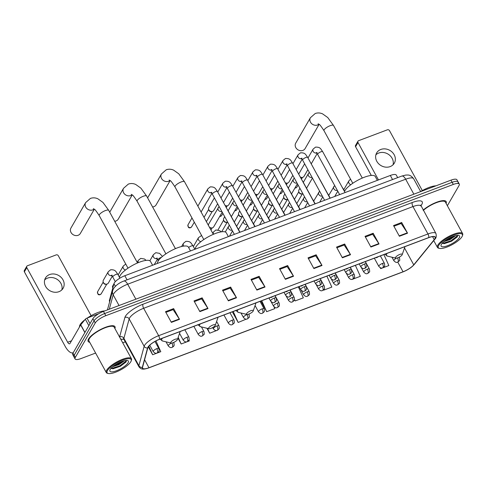 <?xml version="1.0" encoding="UTF-8"?>
<svg xmlns="http://www.w3.org/2000/svg" width="487" height="487" viewBox="0 0 487 487"><rect width="100%" height="100%" fill="white"/><g stroke="black" fill="none" stroke-linecap="round" stroke-linejoin="round"><path stroke-width="0.73" d="M109.678 301.636L109.465 301.252A9.57 2.794 -28.7 0 1 109.417 300.412L113.952 283.696A9.57 2.794 -28.7 0 1 114.25 283.014A9.57 2.794 -28.7 0 1 124.824 275.733L390.312 175.466A9.57 2.794 -28.7 0 1 396.278 175.07L397.672 177.615M457.841 183.429A9.57 2.794 151.3 0 0 458.09 181.913L456.916 179.77A9.57 2.794 151.3 0 0 450.956 180.166L103.469 311.406A9.57 2.794 151.3 0 0 92.895 318.681L72.977 353.148A9.57 2.794 151.3 0 0 72.733 354.67L73.902 356.807A9.57 2.794 151.3 0 1 74.152 355.291A9.57 2.794 151.3 0 0 73.902 356.807L75.071 358.949A9.57 2.794 151.3 0 0 81.037 358.554L95.616 353.051M447.364 205.733L459.016 185.571A9.57 2.794 151.3 0 0 459.259 184.056A9.57 2.794 151.3 0 0 453.3 184.445L105.813 315.686A9.57 2.794 151.3 0 0 95.239 322.96L94.064 320.823L74.152 355.291L94.064 320.823A9.57 2.794 151.3 0 1 104.638 313.543A9.57 2.794 151.3 0 0 94.064 320.823L92.895 318.681M453.3 184.445L452.125 182.302L104.638 313.543L452.125 182.302A9.57 2.794 151.3 0 1 458.09 181.913A9.57 2.794 151.3 0 0 452.125 182.302L450.956 180.166M88.537 338.964A15.31 4.474 151.3 0 0 88.141 341.393A15.31 4.474 151.3 0 0 89.73 342.3A15.31 4.474 151.3 0 1 88.141 341.393A15.31 4.474 151.3 0 1 88.537 338.964A15.31 4.474 151.3 0 1 102.459 328.579A15.31 4.474 151.3 0 1 114.993 326.692A15.31 4.474 151.3 0 0 102.459 328.579A15.31 4.474 151.3 0 0 88.537 338.964M148.133 347.134A10.203 2.983 -28.7 0 1 159.413 339.372L428.712 237.656A10.203 2.983 -28.7 0 1 435.074 237.242A10.203 2.983 -28.7 0 1 434.227 239.689L413.743 264.843A10.203 2.983 -28.7 0 1 403.047 271.776L148.967 367.74A10.203 2.983 -28.7 0 1 142.606 368.154A10.203 2.983 -28.7 0 1 142.551 367.265L147.817 347.864A10.203 2.983 -28.7 0 1 148.133 347.134M147.914 347.213A10.458 3.056 151.3 0 0 147.591 347.962L142.326 367.362A10.458 3.056 151.3 0 0 148.9 367.849L402.986 271.892A10.458 3.056 151.3 0 0 413.95 264.782L434.428 239.628A10.458 3.056 151.3 0 0 428.779 237.546L159.474 339.256A10.458 3.056 151.3 0 0 147.914 347.213M393.916 226.242L401.154 223.509L407.333 232.835A2.551 1.059 69.3 0 1 407.546 233.188L401.684 222.486L393.539 225.566L399.401 236.262L407.546 233.188M401.081 223.539L401.684 222.486M365.408 237.011L372.652 234.271L378.825 243.597A2.551 1.059 69.3 0 1 379.038 243.957L373.182 233.255L365.037 236.329L370.893 247.031L379.038 243.957M372.573 234.302L373.182 233.255M336.907 247.773L344.145 245.04L350.323 254.366A2.551 1.059 69.3 0 1 350.537 254.719L344.674 244.017L336.529 247.098L342.391 257.793L350.537 254.719M344.072 245.071L344.674 244.017M308.399 258.542L315.643 255.803L321.816 265.129A2.551 1.059 69.3 0 1 322.029 265.488L316.173 254.786L308.028 257.86L313.884 268.562L322.029 265.488M315.564 255.833L316.173 254.786M165.872 312.368L173.116 309.635L179.289 318.961A2.551 1.059 69.3 0 1 179.502 319.314L173.646 308.612L165.501 311.692L171.363 322.388L179.502 319.314M173.037 309.665L173.646 308.612M194.38 301.605L201.624 298.866L207.797 308.192A2.551 1.059 69.3 0 1 208.01 308.551L202.154 297.849L194.009 300.923L199.865 311.625L208.01 308.551M201.545 298.896L202.154 297.849M222.882 290.836L230.126 288.103L236.298 297.429A2.551 1.059 69.3 0 1 236.512 297.782L230.655 287.08L222.51 290.161L228.373 300.856L236.512 297.782M230.053 288.134L230.655 287.08M251.389 280.074L258.634 277.334L264.806 286.66A2.551 1.059 69.3 0 1 265.019 287.02L259.163 276.318L251.018 279.392L256.874 290.094L265.019 287.02M258.554 277.365L259.163 276.318M279.897 269.305L287.135 266.572L293.308 275.898A2.551 1.059 69.3 0 1 293.527 276.251L287.665 265.549L279.52 268.629L285.382 279.325L293.527 276.251M287.062 266.602L287.665 265.549M114.902 328.518A15.31 4.474 151.3 0 0 114.993 326.692A15.31 4.474 151.3 0 1 114.902 328.518M446.104 203.432A15.31 4.474 151.3 0 0 446.195 201.606A15.31 4.474 151.3 0 0 436.942 202.123A15.31 4.474 151.3 0 0 423.13 210.11A15.31 4.474 151.3 0 1 436.942 202.123A15.31 4.474 151.3 0 1 446.195 201.606A15.31 4.474 151.3 0 1 446.104 203.432M95.239 322.96L75.321 357.428A9.57 2.794 151.3 0 0 75.071 358.949M122.73 342.811L125.293 341.844M323.691 290.161L331.83 287.087L326.874 276.123M352.192 279.398L360.337 276.318L355.376 265.354M380.183 267.692L380.7 268.629L388.839 265.555L383.884 254.591M232.348 311.82L238.173 322.455L246.215 319.155M206.951 328.256L209.666 333.224L217.78 330.083M177.932 338.081L181.164 343.986L189.309 340.912L188.95 340.115M148.322 346.835L152.656 354.755L160.801 351.681L155.943 340.937M294.483 299.645L295.183 300.929L303.328 297.849L298.367 286.886M260.855 301.057L266.675 311.692L274.82 308.618L273.98 306.755M266.675 311.692L261.72 300.729M238.173 322.455L233.212 311.497M209.666 333.224L207.48 328.384M181.164 343.986L178.175 337.375M152.656 354.755L148.791 346.208M295.183 300.929L294.519 299.462M290.788 291.208L290.222 289.966M380.7 268.629L380.298 267.747M44.676 279.928A10.203 8.796 -150 0 1 47.549 278.114A10.203 8.796 -150 0 1 58.221 280.153A10.203 8.796 -150 0 1 61.855 289.856M49.607 274.558A10.203 8.796 30 0 0 45.455 278.01A10.203 8.796 30 0 0 47.428 288.834A10.203 8.796 30 0 0 58.982 291.676A10.203 8.796 30 0 0 63.127 288.225A10.203 8.796 30 0 0 61.155 277.401A10.203 8.796 30 0 0 49.607 274.558M98.77 313.677L86.996 318.127L90.022 323.654M73.269 352.643A12.753 5.29 69.3 0 1 72.977 352.777A12.753 5.29 69.3 0 1 65.234 346.446L24.374 271.813A1.595 1.376 -150 0 1 24.35 270.504L26.779 266.298A1.595 1.376 30 0 0 26.803 267.607L67.663 342.245A3.19 1.321 -110.7 0 0 69.598 343.828A3.19 1.321 -110.7 0 0 69.939 343.518L80.672 324.945A1.595 0.469 -28.7 0 1 80.763 324.817L85.328 319.21A1.595 0.469 -28.7 0 1 86.996 318.127M91.118 315.673L58.294 255.718A1.595 1.376 30 0 0 56.206 254.89L27.424 265.762A1.595 1.376 30 0 0 26.779 266.298M130.814 361.738A13.715 4.012 151.3 0 0 131.186 360.952A13.715 4.012 151.3 0 0 121.811 360.441A13.715 4.012 151.3 0 0 107.469 370.552A13.715 4.012 151.3 0 0 108.278 373.492A13.715 4.012 151.3 0 0 120.234 370.108A13.715 4.012 151.3 0 0 130.814 361.738M131.186 360.952L131.453 360.173A14.348 4.194 151.3 0 0 131.435 358.718A14.348 4.194 151.3 0 0 119.686 360.49A14.348 4.194 151.3 0 0 106.635 370.223A14.348 4.194 151.3 0 0 106.263 372.5A14.348 4.194 151.3 0 0 107.481 373.298L108.278 373.492M131.435 358.718L114.159 327.154A14.348 4.194 151.3 0 0 102.404 328.926A14.348 4.194 151.3 0 0 89.352 338.66A14.348 4.194 151.3 0 0 88.981 340.937L106.263 372.5M104.748 310.919A15.943 4.663 151.3 0 0 87.307 318.005M84.86 319.782A15.943 4.663 151.3 0 0 80.087 324.726A15.943 4.663 151.3 0 0 79.539 326.905M124.422 360.709L118.992 364.629L112.814 366.681M123.095 361.074L118.627 363.959L114.092 365.694M110.184 369.53A10.525 3.074 151.3 0 0 109.898 370.138A10.525 3.074 151.3 0 0 117.105 370.522A10.525 3.074 151.3 0 0 128.099 362.76A10.525 3.074 151.3 0 0 127.491 360.508A10.525 3.074 151.3 0 0 118.317 363.101A10.525 3.074 151.3 0 0 110.184 369.53M110.896 367.977L113.039 368.762L120.344 366.303L126.023 362.024L126.462 360.508M126.523 360.697L119.808 365.847L111.377 368.513M119.826 362.358L116.971 363.832M126.206 361.75L119.991 366.175L112.467 368.769M121.939 361.476L115.029 365.043M94.137 209.1A5.424 4.669 -150 0 1 92.816 209.873A5.424 4.669 -150 0 1 86.68 208.363A5.424 4.669 -150 0 1 85.633 202.616L70.944 228.032A5.424 4.669 30 0 0 71.997 233.778A5.424 4.669 30 0 0 78.133 235.288A5.424 4.669 30 0 0 80.337 233.456L94.326 209.246M177.323 339.768A3.829 1.12 151.3 0 0 177.426 339.549A3.829 1.12 151.3 0 0 174.809 339.409A3.829 1.12 151.3 0 0 170.809 342.227A3.829 1.12 151.3 0 0 171.034 343.049A3.829 1.12 151.3 0 0 174.37 342.105A3.829 1.12 151.3 0 0 177.323 339.768M152.589 265.245L150.495 261.422A17.538 5.126 151.3 0 0 136.129 263.583A17.538 5.126 151.3 0 0 120.179 275.484A17.538 5.126 151.3 0 0 119.717 278.254M114.701 221.281A5.424 4.669 30 0 0 116.028 220.976A5.424 4.669 30 0 0 118.231 219.144L132.22 194.928M215.224 325.456A3.829 1.12 151.3 0 0 215.321 325.237A3.829 1.12 151.3 0 0 212.709 325.091A3.829 1.12 151.3 0 0 208.704 327.915A3.829 1.12 151.3 0 0 208.929 328.737A3.829 1.12 151.3 0 0 212.265 327.794A3.829 1.12 151.3 0 0 215.224 325.456M190.484 250.933L188.39 247.104A17.538 5.126 151.3 0 0 174.029 249.271A17.538 5.126 151.3 0 0 158.074 261.166A17.538 5.126 151.3 0 0 157.447 263.412M152.595 206.963A5.424 4.669 30 0 0 153.929 206.665A5.424 4.669 30 0 0 156.132 204.826L170.121 180.616M253.118 311.144A3.829 1.12 151.3 0 0 253.222 310.925A3.829 1.12 151.3 0 0 250.604 310.779A3.829 1.12 151.3 0 0 246.605 313.604A3.829 1.12 151.3 0 0 246.83 314.425A3.829 1.12 151.3 0 0 250.166 313.476A3.829 1.12 151.3 0 0 253.118 311.144M228.385 236.621L226.291 232.792A17.538 5.126 151.3 0 0 211.924 234.959A17.538 5.126 151.3 0 0 195.975 246.854A17.538 5.126 151.3 0 0 195.342 249.101M318.918 124.209A5.424 4.669 -150 0 1 317.597 124.982A5.424 4.669 -150 0 1 311.461 123.467A5.424 4.669 -150 0 1 310.414 117.72L295.725 143.135A5.424 4.669 30 0 0 296.778 148.882A5.424 4.669 30 0 0 302.914 150.398A5.424 4.669 30 0 0 305.118 148.559L319.107 124.349M402.104 254.871A3.829 1.12 151.3 0 0 402.207 254.652A3.829 1.12 151.3 0 0 399.59 254.512A3.829 1.12 151.3 0 0 395.59 257.337A3.829 1.12 151.3 0 0 395.815 258.153A3.829 1.12 151.3 0 0 399.151 257.209A3.829 1.12 151.3 0 0 402.104 254.871M377.37 180.354L375.276 176.525A17.538 5.126 151.3 0 0 360.91 178.686A17.538 5.126 151.3 0 0 344.96 190.587A17.538 5.126 151.3 0 0 344.51 191.531M217.622 203.773L213.799 210.396A2.867 2.472 -150 0 1 212.63 211.364A2.867 2.472 -150 0 1 212.192 211.492A2.867 2.472 -150 0 1 208.868 209.885A2.867 2.472 -150 0 1 208.68 209.459A2.867 2.472 -150 0 1 208.826 207.523L214.396 197.88M212.192 211.492L211.461 211.626A2.076 1.784 -150 0 1 208.923 210.159L208.68 209.459M232.664 198.093L228.835 204.717A2.867 2.472 -150 0 1 227.666 205.684A2.867 2.472 -150 0 1 227.234 205.806A2.867 2.472 -150 0 1 225.049 205.38M227.234 205.806L226.504 205.946A2.076 1.784 -150 0 1 225.286 205.818M223.588 202.714A2.867 2.472 -150 0 1 223.868 201.843L229.438 192.201M247.7 192.414L243.877 199.037A2.867 2.472 -150 0 1 242.709 200.005A2.867 2.472 -150 0 1 242.27 200.127A2.867 2.472 -150 0 1 240.085 199.7M242.27 200.127L241.54 200.267A2.076 1.784 -150 0 1 240.328 200.139M238.624 197.034A2.867 2.472 -150 0 1 238.904 196.164L244.474 186.521M262.743 186.734L258.914 193.357A2.867 2.472 -150 0 1 257.751 194.325A2.867 2.472 -150 0 1 257.313 194.447A2.867 2.472 -150 0 1 255.127 194.021M257.313 194.447L256.582 194.587A2.076 1.784 -150 0 1 255.365 194.459M253.666 191.354A2.867 2.472 -150 0 1 253.946 190.484L259.516 180.841M277.779 181.054L273.956 187.672A2.867 2.472 -150 0 1 272.787 188.646A2.867 2.472 -150 0 1 272.349 188.767A2.867 2.472 -150 0 1 270.163 188.341M272.349 188.767L271.618 188.907A2.076 1.784 -150 0 1 270.407 188.779M268.708 185.675A2.867 2.472 -150 0 1 268.982 184.804L274.558 175.162M292.821 175.375L288.992 181.992A2.867 2.472 -150 0 1 287.829 182.966A2.867 2.472 -150 0 1 287.391 183.088A2.867 2.472 -150 0 1 285.205 182.662M287.391 183.088L286.66 183.228A2.076 1.784 -150 0 1 285.443 183.1M283.744 179.995A2.867 2.472 -150 0 1 284.024 179.125L289.595 169.482M307.863 169.695L304.034 176.312A2.867 2.472 -150 0 1 302.865 177.286A2.867 2.472 -150 0 1 302.427 177.408A2.867 2.472 -150 0 1 300.248 176.982M302.427 177.408L301.703 177.548A2.076 1.784 -150 0 1 300.485 177.42M298.787 174.316A2.867 2.472 -150 0 1 299.067 173.445L304.637 163.802M222.2 212.137L213.714 226.826A2.867 2.472 -150 0 1 212.113 227.916A2.867 2.472 -150 0 1 209.294 226.991M212.113 227.916L211.382 228.056A2.076 1.784 -150 0 1 209.66 227.648M208.503 225.548A2.867 2.472 -150 0 1 208.746 223.953L219.095 206.464M227.648 222.09A2.867 2.472 -150 0 1 227.149 222.236A2.867 2.472 -150 0 1 223.825 220.629A2.867 2.472 -150 0 1 223.636 220.209A2.867 2.472 -150 0 1 223.789 218.273L224.696 216.697M227.149 222.236L226.418 222.376A2.076 1.784 -150 0 1 223.886 220.909L223.636 220.209M242.69 216.411A2.867 2.472 -150 0 1 242.191 216.557A2.867 2.472 -150 0 1 238.867 214.95A2.867 2.472 -150 0 1 238.679 214.53A2.867 2.472 -150 0 1 238.825 212.594L239.738 211.017M242.191 216.557L241.461 216.697A2.076 1.784 -150 0 1 238.922 215.23L238.679 214.53M257.733 210.731A2.867 2.472 -150 0 1 257.233 210.877A2.867 2.472 -150 0 1 253.91 209.27A2.867 2.472 -150 0 1 253.721 208.85A2.867 2.472 -150 0 1 253.867 206.914L254.774 205.337M257.233 210.877L256.503 211.017A2.076 1.784 -150 0 1 253.964 209.55L253.721 208.85M272.769 205.051A2.867 2.472 -150 0 1 272.27 205.197A2.867 2.472 -150 0 1 268.946 203.59A2.867 2.472 -150 0 1 268.757 203.17A2.867 2.472 -150 0 1 268.903 201.234L269.816 199.658M272.27 205.197L271.539 205.337A2.076 1.784 -150 0 1 269.007 203.87L268.757 203.17M287.811 199.372A2.867 2.472 -150 0 1 287.312 199.518A2.867 2.472 -150 0 1 283.988 197.911A2.867 2.472 -150 0 1 283.799 197.491A2.867 2.472 -150 0 1 283.945 195.549L284.858 193.972M287.312 199.518L286.581 199.658A2.076 1.784 -150 0 1 284.043 198.191L283.799 197.491M302.847 193.692A2.867 2.472 -150 0 1 302.348 193.838A2.867 2.472 -150 0 1 299.024 192.231A2.867 2.472 -150 0 1 298.835 191.811A2.867 2.472 -150 0 1 298.981 189.869L299.895 188.292M302.348 193.838L301.617 193.978A2.076 1.784 -150 0 1 299.085 192.511L298.835 191.811M112.278 276.232L108.333 283.057A2.867 2.472 -150 0 1 106.732 284.152A2.867 2.472 -150 0 1 103.408 282.545A2.867 2.472 -150 0 1 103.22 282.119A2.867 2.472 -150 0 1 103.366 280.183L108.272 271.697L110.677 269.743C115.559 269.628 115.687 271.393 117.824 274.303A2.867 0.84 151.3 0 0 116.186 274.364A2.867 0.84 151.3 0 0 112.862 276.604A2.867 0.84 151.3 0 0 112.789 277.054L111.353 275.222L112.327 275.24M106.732 284.152L106.002 284.286A2.076 1.784 -150 0 1 103.463 282.825L103.22 282.119M118.201 274.991A2.867 2.472 -150 0 1 118.402 274.504L123.308 266.018L125.756 264.051M193.4 246.586A2.867 2.472 -150 0 1 193.601 246.105L198.507 237.613L201.606 235.519M238.514 229.547A2.867 2.472 -150 0 1 238.721 229.067L244.419 219.564M253.557 223.868A2.867 2.472 -150 0 1 253.764 223.381L259.455 213.884M268.593 218.188A2.867 2.472 -150 0 1 268.8 217.701L274.498 208.205M283.635 212.509A2.867 2.472 -150 0 1 283.842 212.022L289.534 202.525M298.677 206.829A2.867 2.472 -150 0 1 298.878 206.342L304.576 196.845M313.713 201.149A2.867 2.472 -150 0 1 313.92 200.662L319.618 191.166M328.755 195.47A2.867 2.472 -150 0 1 328.962 194.983L334.654 185.48M343.792 189.784A2.867 2.472 -150 0 1 343.999 189.303L348.905 180.811L350.549 179.179M375.873 154.842A10.203 8.796 -150 0 1 378.752 153.028A10.203 8.796 -150 0 1 389.417 155.067A10.203 8.796 -150 0 1 393.058 164.77M380.804 149.466A10.203 8.796 30 0 0 376.658 152.924A10.203 8.796 30 0 0 378.63 163.742A10.203 8.796 30 0 0 390.178 166.591A10.203 8.796 30 0 0 394.33 163.133A10.203 8.796 30 0 0 392.358 152.315A10.203 8.796 30 0 0 380.804 149.466M371.295 175.448L355.571 146.727A1.595 1.376 -150 0 1 355.547 145.412L357.975 141.212A1.595 1.376 30 0 0 358 142.521L378.484 179.934M422.32 190.587L389.49 130.632A1.595 1.376 30 0 0 387.402 129.804L358.627 140.67A1.595 1.376 30 0 0 357.975 141.212M462.017 236.645A13.715 4.012 151.3 0 0 462.382 235.86A13.715 4.012 151.3 0 0 453.013 235.349A13.715 4.012 151.3 0 0 438.671 245.466A13.715 4.012 151.3 0 0 439.481 248.4A13.715 4.012 151.3 0 0 451.437 245.022A13.715 4.012 151.3 0 0 462.017 236.645M462.382 235.86L462.65 235.087A14.348 4.194 151.3 0 0 462.638 233.632A14.348 4.194 151.3 0 0 450.883 235.404A14.348 4.194 151.3 0 0 437.831 245.138A14.348 4.194 151.3 0 0 437.46 247.414A14.348 4.194 151.3 0 0 438.677 248.212L439.481 248.4M462.638 233.632L445.355 202.062A14.348 4.194 151.3 0 0 436.382 202.665A14.348 4.194 151.3 0 0 423.294 210.421M435.944 185.833A15.943 4.663 151.3 0 0 420.652 191.549M455.619 235.623L450.195 239.543L444.016 241.595M454.292 235.988L449.83 238.873L445.288 240.608M441.38 244.444A10.525 3.074 151.3 0 0 441.1 245.052A10.525 3.074 151.3 0 0 448.302 245.436A10.525 3.074 151.3 0 0 459.302 237.674A10.525 3.074 151.3 0 0 458.687 235.422A10.525 3.074 151.3 0 0 449.513 238.009A10.525 3.074 151.3 0 0 441.38 244.444M442.099 242.885L444.235 243.67L451.546 241.217L457.226 236.932L457.658 235.422M457.725 235.605L451.005 240.755L442.58 243.427M451.023 237.272L448.174 238.746M457.409 236.664L451.187 241.089L443.669 243.683M453.141 236.384L446.232 239.957M115.37 286.289L113.952 283.696M127.058 279.824L124.824 275.733M109.812 301.143L109.417 300.412M392.552 179.551L390.312 175.466M413.853 194.179L405.671 179.222A6.38 2.648 -110.7 0 0 401.793 176.063L405.884 175.034C408.039 175.198 409.877 174.029 413.621 178.705A12.753 3.732 151.3 0 0 405.671 179.222L127.679 284.213A12.753 3.732 151.3 0 0 113.581 293.923A12.753 3.732 151.3 0 0 113.185 294.83L119.035 305.526M135.867 299.17L127.679 284.213A6.38 2.648 -110.7 0 0 123.808 281.054L401.793 176.063M72.977 353.148L75.321 357.428M103.469 311.406L105.813 315.686M107.438 309.902L112.655 290.66A6.38 5.874 15.2 0 0 113.185 294.83L109.289 309.208M119.577 337.059A15.943 4.663 -28.7 0 1 119.619 336.882L124.885 317.481A15.943 4.663 -28.7 0 1 143.001 304.211L412.306 202.501A3.19 1.321 -110.7 0 0 412.958 206.579L143.653 308.289A12.753 3.732 151.3 0 0 129.56 317.993A12.753 3.732 151.3 0 0 129.158 318.906L123.899 338.307A12.753 3.732 151.3 0 0 123.966 339.421L123.254 338.733L123.826 338.788M412.306 202.501A15.943 4.663 -28.7 0 1 421.827 204.382A15.943 4.663 -28.7 0 1 420.92 205.672L420.798 205.818M420.908 206.056A12.753 3.732 151.3 0 0 412.958 206.579L427.957 233.967A12.753 3.732 -28.7 0 1 435.908 233.45L420.713 205.082L420.531 205.459M148.9 367.849A3.19 1.321 -110.7 0 1 148.852 367.874C143.281 369.694 141.273 369.688 138.965 366.814A12.753 3.732 -28.7 0 1 138.898 365.7L144.158 346.294A12.753 3.732 -28.7 0 1 144.554 345.386A12.753 3.732 -28.7 0 1 158.652 335.683A3.19 1.321 69.3 0 1 159.474 339.256M147.591 347.962A3.19 2.934 15.2 0 1 144.158 346.294L129.158 318.906A3.19 2.934 -164.8 0 0 124.885 317.481M413.95 264.782A3.19 2.478 39.2 0 0 414.303 264.441L434.788 239.287C436.218 238.143 436.589 236.195 435.908 233.45M119.619 336.882A3.19 2.934 -164.8 0 1 123.899 338.307L138.898 365.7A3.19 2.934 15.2 0 0 142.326 367.362M434.428 239.628A3.19 2.478 39.2 0 0 434.788 239.287M428.779 237.546A3.19 1.321 -110.7 0 0 427.957 233.967L158.652 335.683L143.653 308.289A3.19 1.321 -110.7 0 1 143.001 304.211M123.826 339.202A15.943 4.663 -28.7 0 1 120.666 339.037M403.047 271.776L397.776 262.146A3.19 1.321 -110.7 0 0 398.116 261.836A3.19 1.321 69.3 0 0 397.538 257.903M413.743 264.843L404.508 247.968M434.227 239.689L432.553 236.633M148.967 367.74L144.59 359.747M293.308 275.898L285.181 278.966M264.806 286.66L256.679 289.735M236.298 297.429L228.172 300.497M207.797 308.192L199.67 311.266M179.289 318.961L171.162 322.029M321.816 265.129L313.689 268.203M350.323 254.366L342.191 257.434M378.825 243.597L370.698 246.672M407.333 232.835L399.2 235.903M71.516 340.79L67.663 342.245M84.854 332.591L80.672 324.945M26.803 267.607L24.374 271.813M80.763 324.817L84.939 332.451M88.859 325.663L85.328 319.21M93.352 208.661L94.466 209.355C94.74 209.081 96.323 211.157 99.214 215.577A5.424 1.583 -28.7 0 1 99.354 214.712A5.424 1.583 -28.7 0 1 105.35 210.591A5.424 1.583 -28.7 0 1 108.729 210.366L137.523 262.962M162.317 338.27A10.55 3.086 151.3 0 0 162.001 338.751A10.55 3.086 151.3 0 0 162.621 341.01L159.876 338.982M131.246 194.343L132.367 195.043C132.641 194.77 134.223 196.839 137.115 201.259A5.424 1.583 -28.7 0 1 137.255 200.4A5.424 1.583 -28.7 0 1 143.245 196.273A5.424 1.583 -28.7 0 1 146.624 196.054L175.417 248.65M132.032 194.788A5.424 4.669 -150 0 1 130.717 195.561A5.424 4.669 -150 0 1 124.581 194.051A5.424 4.669 -150 0 1 123.534 188.299L109.727 212.192M200.212 323.958A10.55 3.086 151.3 0 0 199.901 324.439A10.55 3.086 151.3 0 0 200.522 326.698L197.771 324.671M169.147 180.032L170.261 180.726C170.535 180.452 172.118 182.528 175.01 186.947A5.424 1.583 -28.7 0 1 175.15 186.089A5.424 1.583 -28.7 0 1 181.146 181.961A5.424 1.583 -28.7 0 1 184.524 181.742L213.318 234.332M169.933 180.476A5.424 4.669 -150 0 1 168.612 181.249A5.424 4.669 -150 0 1 162.475 179.74A5.424 4.669 -150 0 1 161.428 173.987L147.622 197.88M238.113 309.647A10.55 3.086 151.3 0 0 237.796 310.128A10.55 3.086 151.3 0 0 238.417 312.386L235.671 310.359M318.133 123.765L319.247 124.459C319.521 124.185 321.103 126.261 323.995 130.68A5.424 1.583 -28.7 0 1 324.135 129.816A5.424 1.583 -28.7 0 1 330.131 125.695A5.424 1.583 -28.7 0 1 333.51 125.469L362.304 178.065M387.098 253.38A10.55 3.086 151.3 0 0 386.781 253.861A10.55 3.086 151.3 0 0 387.402 256.119L384.657 254.092M272.056 296.827A3.19 1.321 69.3 0 1 271.959 297.046A3.19 1.321 -110.7 0 1 271.618 297.35L270.163 297.539M190.794 227.502A2.076 1.784 -150 0 1 188.049 224.726C187.879 227.338 188.725 228.33 190.575 227.703A2.076 0.858 -110.7 0 0 190.794 227.502A2.076 1.784 -150 0 0 191.641 226.802L194.307 222.188M239.793 232.311L217.415 191.446A2.867 0.84 151.3 0 0 215.778 191.507A2.867 0.84 151.3 0 0 212.454 193.747A2.867 0.84 151.3 0 0 212.381 194.203L210.95 192.365L211.924 192.383M211.395 192.767A2.867 2.472 -150 0 1 208.314 191.768A2.867 2.472 -150 0 1 207.864 188.84L210.274 186.886C215.157 186.771 215.284 188.536 217.415 191.446M287.093 291.147A3.19 1.321 69.3 0 1 286.995 291.36A3.19 1.321 -110.7 0 1 286.66 291.67L285.205 291.859M254.829 226.632L232.457 185.766A2.867 0.84 151.3 0 0 230.82 185.827A2.867 0.84 151.3 0 0 227.496 188.067A2.867 0.84 151.3 0 0 227.423 188.518L225.992 186.685L226.966 186.704M226.437 187.087A2.867 2.472 -150 0 1 223.356 186.089A2.867 2.472 -150 0 1 222.906 183.161L225.311 181.207C230.193 181.091 230.327 182.856 232.457 185.766M212.253 211.48L206.677 221.122A2.076 1.784 -150 0 1 206.318 221.548M302.135 285.467A3.19 1.321 69.3 0 1 302.037 285.68A3.19 1.321 -110.7 0 1 301.697 285.991L300.242 286.179M219.704 216.465L220.654 216.344A2.076 0.858 -110.7 0 0 220.873 216.143A2.076 1.784 -150 0 1 219.832 216.24M269.871 220.952L247.493 180.087A2.867 0.84 151.3 0 0 245.862 180.147A2.867 0.84 151.3 0 0 242.532 182.388A2.867 0.84 151.3 0 0 242.459 182.838L241.028 181.006L242.002 181.024M241.479 181.407A2.867 2.472 -150 0 1 238.393 180.409A2.867 2.472 -150 0 1 237.942 177.481L240.353 175.527C245.235 175.411 245.363 177.177 247.493 180.087M222.894 213.403L221.719 215.443A2.076 1.784 -150 0 1 220.873 216.143M317.177 279.788A3.19 1.321 69.3 0 1 317.08 280.001A3.19 1.321 -110.7 0 1 316.739 280.311L315.284 280.5M234.74 210.786L235.696 210.664A2.076 0.858 -110.7 0 0 235.915 210.463A2.076 1.784 -150 0 1 234.874 210.561M284.913 215.272L262.536 174.401A2.867 0.84 151.3 0 0 260.898 174.468A2.867 0.84 151.3 0 0 257.574 176.702A2.867 0.84 151.3 0 0 257.501 177.158L256.071 175.326L257.045 175.344M256.515 175.728A2.867 2.472 -150 0 1 253.435 174.73A2.867 2.472 -150 0 1 252.984 171.795L255.389 169.847C260.271 169.732 260.405 171.497 262.536 174.401M237.936 207.724L236.755 209.763A2.076 1.784 -150 0 1 235.915 210.463M332.213 274.102A3.19 1.321 69.3 0 1 332.116 274.321A3.19 1.321 -110.7 0 1 331.781 274.631L330.32 274.82M249.782 205.106L250.732 204.984A2.076 0.858 -110.7 0 0 250.951 204.784A2.076 1.784 -150 0 1 249.916 204.875M299.949 209.593L277.578 168.721A2.867 0.84 151.3 0 0 275.94 168.788A2.867 0.84 151.3 0 0 272.617 171.022A2.867 0.84 151.3 0 0 272.537 171.479L271.107 169.64L272.081 169.659M271.557 170.048A2.867 2.472 -150 0 1 268.471 169.05A2.867 2.472 -150 0 1 268.027 166.116L270.431 164.162C275.313 164.052 275.441 165.817 277.578 168.721M252.972 202.044L251.797 204.077A2.076 1.784 -150 0 1 250.951 204.784M347.255 268.422A3.19 1.321 69.3 0 1 347.158 268.641A3.19 1.321 -110.7 0 1 346.817 268.952L345.362 269.141M264.825 199.427L265.774 199.305A2.076 0.858 -110.7 0 0 265.993 199.104A2.076 1.784 -150 0 1 264.952 199.195M314.992 203.913L292.614 163.042A2.867 0.84 151.3 0 0 290.976 163.102A2.867 0.84 151.3 0 0 287.653 165.343A2.867 0.84 151.3 0 0 287.58 165.799L286.149 163.961L287.123 163.979M286.593 164.369A2.867 2.472 -150 0 1 283.513 163.37A2.867 2.472 -150 0 1 283.063 160.436L285.467 158.482C290.355 158.372 290.483 160.132 292.614 163.042M268.014 196.364L266.839 198.398A2.076 1.784 -150 0 1 265.993 199.104M362.291 262.743A3.19 1.321 69.3 0 1 362.194 262.962A3.19 1.321 -110.7 0 1 361.859 263.272L360.404 263.461M279.861 193.747L280.816 193.619A2.076 0.858 -110.7 0 0 281.036 193.424A2.076 1.784 -150 0 1 279.995 193.516M330.028 198.233L307.656 157.362A2.867 0.84 151.3 0 0 306.019 157.423A2.867 0.84 151.3 0 0 302.695 159.663A2.867 0.84 151.3 0 0 302.622 160.12L301.191 158.281L302.165 158.299M301.636 158.689A2.867 2.472 -150 0 1 298.555 157.691A2.867 2.472 -150 0 1 298.105 154.756L300.509 152.802C305.392 152.693 305.519 154.452 307.656 157.362M283.05 190.685L281.876 192.718A2.076 1.784 -150 0 1 281.036 193.424M377.334 257.063A3.19 1.321 69.3 0 1 377.236 257.282A3.19 1.321 -110.7 0 1 376.895 257.593L375.44 257.781M294.903 188.061L295.853 187.939A2.076 0.858 -110.7 0 0 296.072 187.738A2.076 1.784 -150 0 1 295.031 187.836M345.07 192.554L322.692 151.682A2.867 0.84 151.3 0 0 321.055 151.743A2.867 0.84 151.3 0 0 317.731 153.983A2.867 0.84 151.3 0 0 317.658 154.44L316.227 152.601L317.201 152.62M316.678 153.009A2.867 2.472 -150 0 1 313.591 152.011A2.867 2.472 -150 0 1 313.141 149.077L315.552 147.123C320.434 147.013 320.562 148.772 322.692 151.682M298.093 185.005L296.918 187.038A2.076 1.784 -150 0 1 296.072 187.738M274.224 298.087A3.19 0.931 151.3 0 0 270.699 300.509A3.19 0.931 151.3 0 0 270.62 301.015C273.335 303.894 274.029 302.269 274.54 302.47A3.19 1.321 -110.7 0 0 274.881 302.159A3.19 1.321 69.3 0 0 274.224 298.087A3.19 0.931 151.3 0 1 276.214 297.953C276.592 300.077 276.586 301.112 276.19 301.063L274.54 302.47M221.762 211.474A2.867 2.472 -150 0 1 218.267 209.903A2.867 2.472 -150 0 1 218.225 207.547M239.89 232.275L227.776 210.153A2.867 0.84 151.3 0 0 227.581 210.007M289.266 292.407A3.19 0.931 151.3 0 0 285.741 294.83A3.19 0.931 151.3 0 0 285.656 295.335C288.377 298.214 289.071 296.589 289.582 296.79A3.19 1.321 -110.7 0 0 289.917 296.48A3.19 1.321 69.3 0 0 289.266 292.407A3.19 0.931 151.3 0 1 291.25 292.273C292.048 296.09 290.916 295.238 290.818 295.95L289.582 296.79M236.798 205.794A2.867 2.472 -150 0 1 233.31 204.223A2.867 2.472 -150 0 1 233.267 201.868L234.137 200.784M254.932 226.595L242.818 204.473A2.867 0.84 151.3 0 0 242.617 204.327M304.302 286.727A3.19 0.931 151.3 0 0 300.777 289.15A3.19 0.931 151.3 0 0 300.698 289.655C303.413 292.535 304.113 290.909 304.618 291.11A3.19 1.321 -110.7 0 0 304.959 290.8A3.19 1.321 69.3 0 0 304.302 286.727A3.19 0.931 151.3 0 1 306.293 286.593C307.09 290.41 305.952 289.558 305.854 290.27L304.618 291.11M251.84 200.114A2.867 2.472 -150 0 1 248.346 198.544A2.867 2.472 -150 0 1 248.309 196.188L249.174 195.104M269.968 220.915L257.854 198.793A2.867 0.84 151.3 0 0 257.66 198.647M236.676 226.187A2.076 1.784 -150 0 1 236.615 226.291L242.252 216.545M319.344 281.042A3.19 0.931 151.3 0 0 315.82 283.471A3.19 0.931 151.3 0 0 315.734 283.976C318.455 286.855 319.149 285.23 319.661 285.431A3.19 1.321 -110.7 0 0 319.996 285.12A3.19 1.321 69.3 0 0 319.344 281.042A3.19 0.931 151.3 0 1 321.329 280.914C322.132 284.731 320.994 283.878 320.896 284.591L319.661 285.431M266.876 194.435A2.867 2.472 -150 0 1 263.388 192.864A2.867 2.472 -150 0 1 263.345 190.508L264.216 189.425M285.011 215.236L272.897 193.114A2.867 0.84 151.3 0 0 272.696 192.962M251.718 220.508A2.076 1.784 -150 0 1 251.651 220.611L257.288 210.865M334.38 275.362A3.19 0.931 151.3 0 0 330.862 277.791A3.19 0.931 151.3 0 0 330.776 278.296C333.498 281.176 334.192 279.55 334.703 279.751A3.19 1.321 -110.7 0 0 335.038 279.441A3.19 1.321 69.3 0 0 334.38 275.362A3.19 0.931 151.3 0 1 336.371 275.234C337.168 279.051 336.036 278.199 335.933 278.911L334.703 279.751M281.918 188.755A2.867 2.472 -150 0 1 278.43 187.185A2.867 2.472 -150 0 1 278.387 184.823L279.252 183.745M300.047 209.556L287.939 187.428A2.867 0.84 151.3 0 0 287.738 187.282M266.754 214.828A2.076 1.784 -150 0 1 266.693 214.931L272.33 205.185M349.423 269.682A3.19 0.931 151.3 0 0 345.898 272.111A3.19 0.931 151.3 0 0 345.819 272.617C348.534 275.496 349.228 273.871 349.739 274.065A3.19 1.321 -110.7 0 0 350.08 273.761A3.19 1.321 69.3 0 0 349.423 269.682A3.19 0.931 151.3 0 1 351.413 269.555C352.211 273.371 351.072 272.519 350.975 273.231L349.739 274.065M296.954 183.075A2.867 2.472 -150 0 1 293.466 181.505A2.867 2.472 -150 0 1 293.424 179.143L294.294 178.065M315.089 203.876L302.975 181.748A2.867 0.84 151.3 0 0 302.774 181.602M281.796 209.148A2.076 1.784 -150 0 1 281.736 209.252L287.367 199.506M364.465 264.003A3.19 0.931 151.3 0 0 360.94 266.432A3.19 0.931 151.3 0 0 360.855 266.937C363.576 269.816 364.27 268.191 364.781 268.386A3.19 1.321 -110.7 0 0 365.116 268.081A3.19 1.321 69.3 0 0 364.465 264.003A3.19 0.931 151.3 0 1 366.449 263.875C367.247 267.692 366.114 266.839 366.011 267.546L364.781 268.386M311.997 177.396A2.867 2.472 -150 0 1 308.508 175.825A2.867 2.472 -150 0 1 308.466 173.463L309.33 172.38M330.131 198.197L318.017 176.069A2.867 0.84 151.3 0 0 317.816 175.923M296.839 203.469A2.076 1.784 -150 0 1 296.772 203.572L302.409 193.826M100.395 294.44A2.076 1.784 -150 0 1 97.65 291.664C97.479 294.276 98.325 295.268 100.176 294.641A2.076 0.858 -110.7 0 0 100.395 294.44A2.076 1.784 -150 0 0 101.241 293.74L106.787 284.14M156.826 348.643A3.19 0.931 151.3 0 0 153.302 351.072A3.19 0.931 151.3 0 0 153.222 351.577C155.937 354.457 156.637 352.832 157.143 353.026A3.19 1.321 -110.7 0 0 157.484 352.722A3.19 1.321 69.3 0 0 156.826 348.643A3.19 0.931 151.3 0 1 158.817 348.515C159.614 352.332 158.476 351.48 158.378 352.186L157.143 353.026M111.803 275.624A2.867 2.472 -150 0 1 108.315 274.053A2.867 2.472 -150 0 1 108.272 271.697M112.82 287.86A2.076 1.784 -150 0 1 112.692 285.985L112.74 288.146M171.601 343.067A3.19 0.931 151.3 0 0 168.344 345.393A3.19 0.931 151.3 0 0 168.258 345.898C170.98 348.777 171.674 347.152 172.185 347.347A3.19 1.321 -110.7 0 0 172.52 347.042A3.19 1.321 69.3 0 0 171.899 343.025M125.53 269.962A2.867 2.472 -150 0 1 123.351 268.374A2.867 2.472 -150 0 1 123.308 266.018M173.646 342.452L173.853 342.836A3.19 0.931 151.3 0 0 173.22 342.629M186.905 337.284A3.19 0.931 151.3 0 0 183.386 339.713A3.19 0.931 151.3 0 0 183.301 340.218C186.022 343.098 186.716 341.466 187.227 341.667A3.19 1.321 -110.7 0 0 187.562 341.363A3.19 1.321 69.3 0 0 186.905 337.284A3.19 0.931 151.3 0 1 188.895 337.156C189.279 339.275 189.266 340.31 188.871 340.261L187.227 341.667M138.351 262.615A2.867 2.472 -150 0 1 138.351 260.332L140.755 258.378L144.548 259.035L146.112 260.387M201.947 331.604A3.19 0.931 151.3 0 0 198.422 334.027A3.19 0.931 151.3 0 0 198.343 334.539C201.058 337.412 201.752 335.787 202.263 335.987A3.19 1.321 -110.7 0 0 202.604 335.677A3.19 1.321 69.3 0 0 201.947 331.604A3.19 0.931 151.3 0 1 203.937 331.47C204.315 333.595 204.309 334.63 203.913 334.581L202.263 335.987M161.495 257.258A2.867 0.84 151.3 0 0 161.307 257.325A2.867 0.84 151.3 0 0 157.977 259.559A2.867 0.84 151.3 0 0 157.904 260.015L156.473 258.177L157.447 258.195M156.924 258.585A2.867 2.472 -150 0 1 153.429 257.014A2.867 2.472 -150 0 1 153.387 254.652L155.797 252.698L159.59 253.356L162.457 256.436M216.989 325.925A3.19 0.931 151.3 0 0 213.464 328.348A3.19 0.931 151.3 0 0 213.379 328.859C216.1 331.732 216.794 330.107 217.305 330.308A3.19 1.321 -110.7 0 0 217.64 329.997A3.19 1.321 69.3 0 0 216.989 325.925A3.19 0.931 151.3 0 1 218.973 325.791C219.357 327.915 219.351 328.95 218.949 328.902L217.305 330.308M232.025 320.245A3.19 0.931 151.3 0 0 228.5 322.668A3.19 0.931 151.3 0 0 228.421 323.173C231.136 326.053 231.836 324.427 232.342 324.628A3.19 1.321 -110.7 0 0 232.683 324.318A3.19 1.321 69.3 0 0 232.025 320.245A3.19 0.931 151.3 0 1 234.016 320.111C234.399 322.236 234.387 323.271 233.991 323.222L232.342 324.628M183.806 246.093A2.867 2.472 -150 0 1 183.514 245.655A2.867 2.472 -150 0 1 183.471 243.293L185.876 241.339C190.758 241.229 190.886 242.989 193.022 245.898A2.867 0.84 151.3 0 0 191.385 245.959A2.867 0.84 151.3 0 0 188.633 247.548M247.067 314.565A3.19 0.931 151.3 0 0 243.543 316.988A3.19 0.931 151.3 0 0 243.457 317.494C246.178 320.373 246.872 318.748 247.384 318.948A3.19 1.321 -110.7 0 0 247.719 318.638A3.19 1.321 69.3 0 0 247.067 314.565A3.19 0.931 151.3 0 1 247.408 314.444M200.985 241.607A2.867 2.472 -150 0 1 198.55 239.975A2.867 2.472 -150 0 1 198.507 237.613M248.851 314.066L249.052 314.432A3.19 0.931 151.3 0 0 248.364 314.237M262.103 308.886A3.19 0.931 151.3 0 0 258.579 311.309A3.19 0.931 151.3 0 0 258.5 311.814C261.221 314.693 261.915 313.068 262.426 313.269A3.19 1.321 -110.7 0 0 262.761 312.958A3.19 1.321 69.3 0 0 262.103 308.886A3.19 0.931 151.3 0 1 264.094 308.752C264.478 310.876 264.465 311.911 264.07 311.857L262.426 313.269M213.556 234.235A2.867 2.472 -150 0 1 213.55 231.934L215.954 229.98L219.747 230.637L221.195 231.861M277.146 303.2A3.19 0.931 151.3 0 0 273.621 305.629A3.19 0.931 151.3 0 0 273.536 306.134C276.257 309.014 276.951 307.388 277.462 307.589A3.19 1.321 -110.7 0 0 277.803 307.279A3.19 1.321 69.3 0 0 277.146 303.2A3.19 0.931 151.3 0 1 279.136 303.072C279.514 305.197 279.508 306.232 279.106 306.177L277.462 307.589M232.086 230.193A2.867 2.472 -150 0 1 228.628 228.61A2.867 2.472 -150 0 1 228.586 226.254L229.377 225.244M239.988 232.238L238.137 228.86A2.867 0.84 151.3 0 0 237.942 228.713M292.188 297.52A3.19 0.931 151.3 0 0 288.663 299.949A3.19 0.931 151.3 0 0 288.578 300.455C291.299 303.334 291.993 301.709 292.504 301.91A3.19 1.321 -110.7 0 0 292.839 301.599A3.19 1.321 69.3 0 0 292.188 297.52A3.19 0.931 151.3 0 1 294.172 297.393C294.556 299.517 294.55 300.552 294.148 300.497L292.504 301.91M247.122 224.513A2.867 2.472 -150 0 1 243.67 222.93A2.867 2.472 -150 0 1 243.628 220.574M255.03 226.558L253.179 223.18A2.867 0.84 151.3 0 0 252.978 223.034M307.224 291.841A3.19 0.931 151.3 0 0 303.699 294.27A3.19 0.931 151.3 0 0 303.62 294.775C306.335 297.654 307.029 296.029 307.541 296.23A3.19 1.321 -110.7 0 0 307.881 295.919A3.19 1.321 69.3 0 0 307.224 291.841A3.19 0.931 151.3 0 1 309.215 291.713C309.598 293.831 309.586 294.872 309.19 294.818L307.541 296.23M262.164 218.833A2.867 2.472 -150 0 1 258.707 217.251A2.867 2.472 -150 0 1 258.67 214.895M270.066 220.879L268.221 217.5A2.867 0.84 151.3 0 0 268.02 217.354M322.266 286.161A3.19 0.931 151.3 0 0 318.742 288.59A3.19 0.931 151.3 0 0 318.656 289.095C321.377 291.975 322.071 290.349 322.583 290.544A3.19 1.321 -110.7 0 0 322.918 290.24A3.19 1.321 69.3 0 0 322.266 286.161A3.19 0.931 151.3 0 1 324.251 286.033C324.634 288.152 324.628 289.187 324.226 289.138L322.583 290.544M277.206 213.148A2.867 2.472 -150 0 1 273.749 211.571A2.867 2.472 -150 0 1 273.706 209.215M285.108 215.199L283.257 211.821A2.867 0.84 151.3 0 0 283.057 211.675M337.302 280.482A3.19 0.931 151.3 0 0 333.778 282.91A3.19 0.931 151.3 0 0 333.698 283.416C336.42 286.295 337.114 284.67 337.619 284.865A3.19 1.321 -110.7 0 0 337.96 284.56A3.19 1.321 69.3 0 0 337.302 280.482A3.19 0.931 151.3 0 1 339.293 280.354C339.676 282.472 339.664 283.507 339.269 283.458L337.619 284.865M292.243 207.468A2.867 2.472 -150 0 1 288.791 205.891A2.867 2.472 -150 0 1 288.748 203.536M300.15 209.52L298.3 206.141A2.867 0.84 151.3 0 0 298.099 205.989M352.344 274.802A3.19 0.931 151.3 0 0 348.82 277.231A3.19 0.931 151.3 0 0 348.735 277.736C351.456 280.615 352.15 278.984 352.661 279.185A3.19 1.321 -110.7 0 0 353.002 278.881A3.19 1.321 69.3 0 0 352.344 274.802A3.19 0.931 151.3 0 1 354.329 274.674C354.713 276.793 354.706 277.827 354.305 277.779L352.661 279.185M307.285 201.788A2.867 2.472 -150 0 1 303.827 200.212A2.867 2.472 -150 0 1 303.785 197.85M315.186 203.84L313.336 200.455A2.867 0.84 151.3 0 0 313.135 200.309M367.387 269.122A3.19 0.931 151.3 0 0 363.862 271.545A3.19 0.931 151.3 0 0 363.777 272.056C366.498 274.93 367.192 273.304 367.703 273.505A3.19 1.321 -110.7 0 0 368.038 273.195A3.19 1.321 69.3 0 0 367.387 269.122A3.19 0.931 151.3 0 1 369.371 268.988C369.755 271.113 369.749 272.148 369.347 272.099L367.703 273.505M322.321 196.109A2.867 2.472 -150 0 1 318.869 194.532A2.867 2.472 -150 0 1 318.827 192.17M330.229 198.154L328.378 194.776A2.867 0.84 151.3 0 0 328.177 194.63M382.423 263.443A3.19 0.931 151.3 0 0 378.898 265.865A3.19 0.931 151.3 0 0 378.819 266.377C381.534 269.25 382.228 267.625 382.739 267.826A3.19 1.321 -110.7 0 0 383.08 267.515A3.19 1.321 69.3 0 0 382.423 263.443A3.19 0.931 151.3 0 1 384.413 263.309C384.791 265.433 384.785 266.468 384.389 266.419L382.739 267.826M337.363 190.429A2.867 2.472 -150 0 1 333.905 188.853A2.867 2.472 -150 0 1 333.863 186.491M344.607 191.275L343.414 189.096A2.867 0.84 151.3 0 0 343.079 188.919M396.576 258.147A3.19 0.931 151.3 0 0 393.94 260.186A3.19 0.931 151.3 0 0 393.855 260.691C396.576 263.57 397.27 261.945 397.782 262.146L399.425 260.74C399.827 260.788 399.833 259.754 399.45 257.629A3.19 0.931 151.3 0 0 398.689 257.44M350.817 184.683A2.867 2.472 -150 0 1 348.948 183.173A2.867 2.472 -150 0 1 348.905 180.811M358 142.521L355.571 146.727M112.655 290.66L113.489 288.681C115.863 285.272 119.303 282.734 123.808 281.054M413.621 178.705L420.677 191.598M148.852 367.874L402.932 271.91C407.783 269.981 411.576 267.491 414.303 264.441M459.259 184.056L458.09 181.913M138.965 366.814L123.966 339.421M108.729 210.366L102.958 202.428L97.82 198.769C95.367 197.673 92.907 197.552 90.436 198.404L85.633 202.616M177.426 339.549L180.184 331.525M171.034 343.049L162.621 341.01M128.008 268.167L99.214 215.577M146.624 196.054L140.853 188.116L135.715 184.457C133.268 183.362 130.808 183.24 128.337 184.092L123.534 188.299M215.321 325.237L218.085 317.207M208.929 328.737L200.522 326.698M165.909 253.855L137.115 201.259M184.524 181.742L178.753 173.804L173.615 170.146C171.162 169.044 168.703 168.922 166.231 169.78L161.428 173.987M253.222 310.925L255.985 302.896M246.83 314.425L238.417 312.386M203.803 239.543L175.01 186.947M333.51 125.469L327.739 117.531L322.601 113.879C320.148 112.777 317.688 112.655 315.217 113.508L310.414 117.72M402.207 254.652L404.965 246.629M395.815 258.153L387.402 256.119M352.789 183.27L323.995 130.68M211.875 193.376L201.101 212.022M234.369 234.363L212.381 194.203M272.836 296.528L271.618 297.35M207.864 188.84L197.874 206.129M188.049 224.726L191.975 217.933M191.641 226.802L190.575 227.703M226.912 187.696L220.982 197.959M249.411 228.683L227.423 188.518M287.878 290.849L286.66 291.67M222.906 183.161L217.756 192.067M204.041 217.397L208.661 209.404M206.677 221.122L206.33 221.567M241.954 182.016L236.025 192.28M226.254 207.59L227.289 205.8M264.447 223.003L242.459 182.838M302.914 285.169L301.697 285.991M237.942 177.481L232.798 186.387M221.719 215.443L220.654 216.344M256.996 176.337L251.061 186.6M241.296 201.91L242.331 200.114M279.489 217.318L257.501 177.158M317.956 279.489L316.739 280.311M252.984 171.795L247.834 180.707M236.755 209.763L235.696 210.664M272.032 170.657L266.103 180.921M256.332 196.231L257.367 194.435M294.525 211.638L272.537 171.479M332.998 273.81L331.781 274.631M268.027 166.116L262.877 175.028M251.797 204.077L250.732 204.984M287.074 164.971L281.139 175.235M271.375 190.545L272.41 188.755M309.568 205.958L287.58 165.799M348.035 268.13L346.817 268.952M283.063 160.436L277.919 169.348M266.839 198.398L265.774 199.305M302.11 159.292L296.181 169.555M286.417 184.865L287.452 183.075M324.604 200.279L302.622 160.12M363.077 262.45L361.859 263.272M298.105 154.756L292.955 163.669M281.876 192.718L280.816 193.619M317.153 153.612L311.223 163.875M301.453 179.186L302.488 177.396M339.646 194.599L317.658 154.44M378.113 256.771L376.895 257.593M313.141 149.077L307.997 157.989M296.918 187.038L295.853 187.939M221.987 211.748L221.664 211.157M210.95 230.016L212.168 227.91M274.985 295.719L276.214 297.953M227.776 210.153L226.826 208.637M268.964 297.995L270.62 301.015M237.029 206.068L236.706 205.477M237.242 206.458L231.343 216.666M221.688 231.788L227.21 222.224M290.027 290.039L291.25 292.273M242.818 204.473L241.869 202.957M233.267 201.868L228.117 210.774M218.048 229.797L223.618 220.154M284 292.316L285.656 295.335M252.065 200.388L251.742 199.798M252.284 200.778L246.385 210.987M305.069 284.359L306.293 286.593M257.854 198.793L256.911 197.278M248.309 196.188L243.159 205.094M234.29 222.042L238.66 214.475M299.042 286.636L300.698 289.655M267.107 194.709L266.785 194.118M267.32 195.098L261.422 205.307M320.105 278.68L321.329 280.914M272.897 193.114L271.947 191.598M263.345 190.508L258.195 199.414M249.326 216.362L253.703 208.789M314.078 280.95L315.734 283.976M282.15 189.029L281.821 188.439M282.363 189.419L276.464 199.627M335.147 273L336.371 275.234M287.939 187.428L286.989 185.918M278.387 184.823L273.237 193.735M264.368 210.682L268.739 203.109M329.121 275.271L330.776 278.296M297.186 183.349L296.863 182.759M297.399 183.739L291.5 193.948M350.183 267.314L351.413 269.555M302.975 181.748L302.025 180.239M293.424 179.143L288.28 188.055M279.404 205.003L283.781 197.43M344.163 269.591L345.819 272.617M312.228 177.664L311.905 177.073M312.441 178.059L306.542 188.262M365.226 261.635L366.449 263.875M318.017 176.069L317.067 174.553M308.466 173.463L303.316 182.375M294.446 199.317L298.817 191.75M359.199 263.911L360.855 266.937M119.528 277.42L117.824 274.303M154.963 341.472L158.817 348.515M115.303 281.656L112.789 277.054M97.65 291.664L103.201 282.064M101.241 293.74L100.176 294.641M149.74 345.216L153.222 351.577M112.692 285.985L113.897 283.903M114.993 281.997L115.249 281.559M166.037 341.837L168.258 345.898M173.853 342.836C174.656 346.653 173.518 345.8 173.421 346.507L172.185 347.347M184.847 329.76L188.895 337.156M138.351 260.332L137.188 262.347M179.551 333.37L183.301 340.218M157.398 259.194L154.263 264.618M201.441 326.923L203.937 331.47M158.318 260.77L157.904 260.015M153.387 254.652L149.85 260.776M193.863 326.357L198.343 334.539M216.618 321.481L218.973 325.791M175.704 248.528L175.046 247.968M165.763 253.587L165.41 254.196M212.673 327.568L213.379 328.859M194.867 249.277L193.022 245.898M229.967 312.721L234.016 320.111M183.471 243.293L181.608 246.519M223.941 314.998L228.421 323.173M241.004 313.013L243.457 317.494M249.052 314.432C249.435 316.556 249.429 317.591 249.027 317.542L247.384 318.948M260.046 301.362L264.094 308.752M213.55 231.934L212.752 233.31M255.066 305.55L258.5 311.814M232.5 230.954L229.462 236.213M275.088 295.682L279.136 303.072M238.137 228.86L237.193 227.344M228.586 226.254L225.28 231.976M271.101 301.678L273.536 306.134M247.542 225.274L244.504 230.534M290.124 290.002L294.172 297.393M253.179 223.18L252.229 221.664M286.137 295.999L288.578 300.455M262.584 219.594L259.541 224.854M305.166 284.323L309.215 291.713M268.221 217.5L267.272 215.985M301.179 290.319L303.62 294.775M277.62 213.915L274.583 219.174M320.202 278.643L324.251 286.033M283.257 211.821L282.308 210.305M316.215 284.639L318.656 289.095M292.663 208.229L289.619 213.495M335.245 272.957L339.293 280.354M298.3 206.141L297.35 204.625M331.257 278.96L333.698 283.416M307.699 202.549L304.661 207.815M350.287 267.278L354.329 274.674M313.336 200.455L312.386 198.946M346.3 273.274L348.735 277.736M322.741 196.87L319.703 202.135M365.323 261.598L369.371 268.988M328.378 194.776L327.428 193.266M361.336 267.594L363.777 272.056M337.783 191.19L334.739 196.45M380.365 255.918L384.413 263.309M343.414 189.096L342.044 187.026M374.339 258.195L378.819 266.377M399.206 257.185L399.45 257.629M391.956 257.221L393.855 260.691M433.728 240.59L437.46 247.414"/></g></svg>
